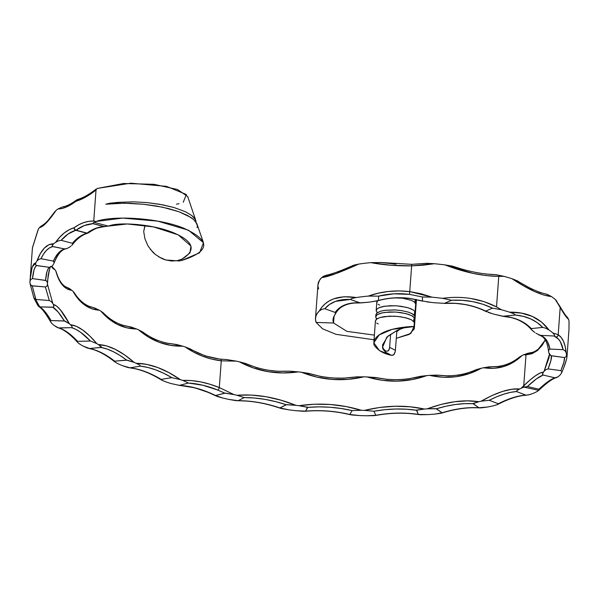 <?xml version="1.0" encoding="UTF-8"?>
<svg xmlns="http://www.w3.org/2000/svg" width="599" height="599" viewBox="0 0 599 599"><rect width="100%" height="100%" fill="white"/><g stroke="black" fill="none" stroke-linecap="round" stroke-linejoin="round"><path stroke-width="0.9" d="M531.785 330.034L533.559 331.509A129.654 38.95 4.2 0 1 534.952 332.535A129.654 38.95 -175.8 0 0 533.559 331.509L531.156 329.285L531.328 328.596L542.754 327.383L545.674 328.2L548.976 329.997A147.234 44.229 4.2 0 1 552.855 332.939L558.186 334.751L560.185 307.527L555.31 299.493A147.234 44.229 -175.8 0 0 551.432 296.55L547.299 294.423L539.355 292.282M488.335 312.431L492.071 313.606A129.654 38.95 4.2 0 1 494.549 314.325A129.654 38.95 -175.8 0 0 492.071 313.606L485.669 311.091L492.468 308.148L501.445 309.75A147.234 44.229 4.2 0 1 509.577 312.169L521.579 313.142L532.361 316.437L541.578 322.09L548.976 329.997A147.234 44.229 4.2 0 1 552.855 332.939L554.517 334.923L554.592 335.71L553.963 335.987L540.38 335.358L536.008 333.284M426.623 301.859L431.377 302.435L422.407 300.96L422.497 296.992L431.961 297.164A147.234 44.229 4.2 0 1 442.519 298.332C452.38 297.037 461.792 297.082 470.747 298.474L484.157 301.664L496.519 306.905L498.757 276.401L486.066 275.577L472.596 273.279L444.975 264.885A147.234 44.229 -175.8 0 0 434.417 263.717L423.104 265.192L411.64 265.859L409.746 291.623L421.007 293.75L431.961 297.164A147.234 44.229 4.2 0 1 442.519 298.332L451.609 300.241L444.458 303.341L434.492 302.765A129.654 38.95 -175.8 0 0 431.377 302.435A129.654 38.95 4.2 0 1 434.492 302.765L444.458 303.341L451.609 300.241L462.368 300.324L472.881 301.656L482.966 304.27L492.468 308.148L485.669 311.091L476.123 307.212L465.955 304.629L455.337 303.349L443.941 303.416M414.036 326.567C412.382 326.26 391.065 327.324 380.747 333.913C375.393 337.042 373.17 340.764 374.068 345.076C377.812 350.378 383.607 353.792 391.454 355.304L393.685 354.818L395.31 351.366L396.897 330.528L395.31 351.366L394.254 354.159L393.004 355.229L391.454 355.304L379.452 350.647L373.813 342.74L379.182 334.931L392.09 329.383L414.036 326.567L414.291 328.896L409.229 334.414L396.328 338.293L410.817 333.471L414.036 326.567L414.343 322.359L414.036 326.567L404.744 327.563L397.377 330.251L386.857 337.095L382.626 347.053L383.502 349L385.674 350.999L387.793 351.164L389.163 349.524L389.642 347.345L395.445 350.355L389.642 347.345L390.6 334.287L389.642 347.345L388.833 350.198L387.793 351.164L385.674 350.999L383.712 349.299L382.626 347.053C382.214 347.974 383.225 349.696 385.651 352.219L383.001 348.873L382.476 345.031L387.808 336.271L397.384 330.251M318.593 289.003L317.942 286.03M317.942 284.862L319.492 280.295L321.693 277.584L323.707 276.176L326.59 275.211L323.707 276.176L321.693 277.584A98.887 29.703 -175.8 0 0 317.949 284.832L315.493 318.279A98.887 29.703 4.2 0 1 319.237 311.031L317.036 313.741L315.785 316.572L315.486 319.477L316.137 322.449L333.561 322.996A81.307 24.424 4.2 0 1 333.022 319.567A81.307 24.424 4.2 0 1 334.482 315.553L335.53 313.232L335.148 312.423L324.778 308.71L321.918 309.301L319.237 311.031L321.91 307.145L325.182 303.798L329.068 301.027L333.576 298.879L344.058 296.737L356.218 297.546L351.665 298.534L350.265 299.448L359.774 302.847L368.385 302.24A81.307 24.424 4.2 0 1 370.414 301.971L378.501 300.473L378.605 296.131L368.325 296.086A98.887 29.703 -175.8 0 0 356.218 297.546A98.887 29.703 4.2 0 1 368.325 296.086L378.156 293.225L388.474 291.458L399.016 290.904L409.746 291.623L411.64 265.859L390.406 265.207L370.781 262.639L380.635 262.512L370.781 262.639A98.887 29.703 -175.8 0 0 358.674 264.099A98.887 29.703 4.2 0 1 370.781 262.639C383.3 264.983 396.92 266.053 411.64 265.859L434.417 263.717L427.012 263.32L411.685 264.331L411.64 265.859L411.723 264.429M379.961 262.429L396.006 264.152M337.671 272.088L354.121 265.087L358.674 264.099L335.492 273.765L321.693 277.584C327.765 276.97 340.097 272.47 358.674 264.099L353.38 265.35M532.773 289.617L518.09 281.425M517.925 281.223L512.033 278.722A147.234 44.229 -175.8 0 0 503.901 276.304L496.092 274.694L485.19 273.99M557.048 302.263L556.763 301.087L555.31 299.493A147.234 44.229 -175.8 0 0 551.432 296.55L543.57 294.985L534.203 291.346L523.578 285.835L512.033 278.722A147.234 44.229 -175.8 0 0 503.901 276.304L498.757 276.401L496.519 306.905L501.445 309.75A147.234 44.229 4.2 0 1 509.577 312.169L514.122 313.898L515.402 315.037L503.392 316.302L494.549 314.325L502.771 316.279L515.402 315.037L523.346 316.377L530.624 318.885L537.131 322.569L542.754 327.383L531.328 328.596L525.667 323.76L519.048 320.091L511.576 317.612L502.771 316.279M464.599 269.969L452.417 266.136L444.975 264.885A147.234 44.229 -175.8 0 0 434.417 263.717L425.058 263.463M534.428 351.927L528.093 353.215L523.638 354.788L526.004 354.878L532.017 353.709L537.415 350.535L542.05 345.481L545.277 339.977L536.981 350.887L526.004 354.878L523.743 385.704L526.004 354.878A2.194 1.984 -91.6 0 1 526.708 353.59A2.194 1.984 88.4 0 0 526.004 354.878L523.638 354.788A213.154 64.033 4.2 0 1 522.088 355.521A213.154 64.033 -175.8 0 0 523.638 354.788L528.895 353.066M518.794 357.91L512.789 362.036L506.118 364.836L499.049 366.446L489.39 366.82L483.603 367.756A213.154 64.033 4.2 0 1 481.267 368.258L475.718 369.89M475.494 370.055L466.786 373.312L457.696 375.221L448.351 375.902L436.529 375.109L429.67 375.378A213.154 64.033 4.2 0 1 426.788 375.603L420.401 376.322L408.488 378.868L397.841 379.744L387.104 379.384L375.446 377.497L366.985 376.928A213.154 64.033 4.2 0 1 363.825 376.846L356.585 376.868L343.429 378.164L332.235 377.984L321.131 376.561L308.478 373.334L301.492 372.264A213.154 64.033 4.2 0 1 298.347 371.882L289.706 371.17L277.794 371.275L267.102 370.1L256.686 367.711L245.448 363.443L239.405 361.818A213.154 64.033 4.2 0 1 236.47 361.152L227.238 359.685L236.47 361.152A213.154 64.033 -175.8 0 0 239.405 361.818L253.16 367.906L267.805 371.635L282.998 372.937L298.347 371.882A213.154 64.033 -175.8 0 0 301.492 372.264L316.601 377.063L332.28 379.422L348.154 379.324L363.825 376.846A213.154 64.033 -175.8 0 0 366.985 376.928L381.99 380.29L397.212 381.159L412.269 379.549L426.788 375.603A213.154 64.033 -175.8 0 0 429.67 375.378L443.125 377.273L456.438 376.659L469.249 373.604L481.267 368.258A213.154 64.033 -175.8 0 0 483.603 367.756L494.205 368.303L504.336 366.371L513.702 362.051L522.088 355.521L519.093 357.371M549.508 354.391L548.931 358.022L544.117 371.238A228.541 68.653 4.2 0 1 543.42 372.129L540.021 373.11L535.573 375.7L530.093 379.916L521.182 388.234A213.154 64.033 4.2 0 1 519.633 388.968L511.696 389.305L502.494 391.461L492.213 395.437L481.147 401.203A213.154 64.033 4.2 0 1 478.811 401.704L467.25 400.866L454.596 401.749L441.134 404.407L427.214 408.825A213.154 64.033 4.2 0 1 424.332 409.05L410.263 406.811L395.37 406.242L379.998 407.417L364.529 410.375A213.154 64.033 4.2 0 1 361.369 410.293L346.155 406.579L330.438 404.512L314.61 404.198L299.036 405.71A213.154 64.033 4.2 0 1 295.891 405.328L280.998 400.199L265.963 396.718L251.161 395.041L236.949 395.265A213.154 64.033 4.2 0 1 234.014 394.599L219.309 387.575L221.271 360.83A2.194 1.176 -83.1 0 0 220.357 359.123A2.194 1.176 96.9 0 0 220.028 359.16L205.068 355.843L185.166 346.941A377.894 113.518 4.2 0 1 182.762 346.17L176.645 344.522L166.035 342.995M143.086 332.333L138.631 329.847A377.894 113.518 4.2 0 1 136.609 328.978L131.308 327.084L122.226 325.145M103.754 313.322L100.842 311.106A377.894 113.518 4.2 0 1 99.277 310.177L94.942 308.088L87.664 305.842M74.516 293.173L72.958 291.286A377.894 113.518 4.2 0 1 71.887 290.328L69.312 288.471L63.389 285.678M56.321 272.508L55.819 271.003A377.894 113.518 4.2 0 1 55.28 270.037L52.652 267.394L55.28 270.037A377.894 113.518 -175.8 0 0 55.819 271.003L58.627 278.939L62.289 284.862L66.751 288.666L71.887 290.328A377.894 113.518 -175.8 0 0 72.958 291.286L78.357 299.171L84.631 304.996L91.654 308.68L99.277 310.177A377.894 113.518 -175.8 0 0 100.842 311.106L108.659 318.78L117.352 324.373L126.741 327.78L136.609 328.978A377.894 113.518 -175.8 0 0 138.631 329.847L148.619 337.185L159.461 342.403L170.925 345.406L182.762 346.17A377.894 113.518 -175.8 0 0 185.166 346.941L193.672 352.145L202.559 356.188L211.754 359.078L221.271 360.83L236.47 361.152L221.271 360.83L219.309 387.575L209.912 384.229L200.672 381.9L191.583 380.605L182.702 380.387L188.453 383.053L179.445 385.367L170.902 383.525A395.475 118.804 4.2 0 1 166.687 382.155L162.396 380.485L161.124 379.384L171.838 377.669L180.306 379.616A377.894 113.518 -175.8 0 0 182.702 380.387A377.894 113.518 4.2 0 1 180.306 379.616L168.925 372.623L157.619 367.487L146.628 364.342L136.168 363.293A377.894 113.518 4.2 0 1 134.154 362.425L124.742 355.005L115.51 349.457L106.667 345.937L98.386 344.552A377.894 113.518 4.2 0 1 96.821 343.624L89.655 335.904L82.789 330.079L76.365 326.32L70.502 324.733A377.894 113.518 4.2 0 1 69.432 323.774L60.447 309.945L56.635 306.096L53.363 304.449A377.894 113.518 4.2 0 1 52.824 303.483L47.486 284.308A377.894 113.518 4.2 0 1 47.493 283.364L48.137 275.6L49.29 269.842M53.056 264.93A377.894 113.518 4.2 0 1 53.61 264.032A377.894 113.518 -175.8 0 0 53.056 264.93L51.454 266.6L49.388 267.326L36.082 265.417L35.468 264.099L35.903 262.654L32.159 267.154L30.107 279.404L31.987 267.663L33.731 264.024L35.903 262.654A395.475 118.804 4.2 0 1 36.898 261.082L40.365 253.557L44.363 248.076L48.833 244.789L53.655 243.8A395.475 118.804 4.2 0 1 55.58 242.363L59.81 237.129L64.318 232.921L69.102 229.769L74.089 227.74L78.791 224.745L83.673 222.611L88.659 221.368L93.744 221.024L96.02 190.01L85.537 197.138L76.036 201.249L66.212 207.082L61.914 208.497L58.036 208.916L62.468 206.932L58.036 208.916A395.475 118.804 -175.8 0 0 56.111 210.354L46.205 222.993L42.364 226.332L39.354 227.635L41.728 225.636L39.354 227.635A395.475 118.804 -175.8 0 0 38.358 229.215L32.443 247.821A395.475 118.804 -175.8 0 0 32.406 249.483M183.242 202.267L186.364 194.503L166.515 186.371L130.837 183.189L97.105 188.46L96.02 190.01L93.744 221.024L95.997 221.488L122.6 218.096L157.747 221.136L188.505 230.211L203.465 242.73L196.831 223.577L193.544 219.444L190.856 217.415L178.906 211.724L162.449 207.164L143.431 204.252L124.195 203.196L105.813 204.214L109.789 203.218L118.362 202.335L134.004 201.848L146.987 202.597L159.678 204.289L173.987 207.516L185.42 211.724L191.815 215.543L193.971 217.542L195.798 220.492L187.704 196.562L177.633 189.546L153.965 184.312L123.596 183.496L97.105 188.46L96.02 190.01C88.704 195.768 82.041 199.519 76.036 201.249L76.103 200.845L76.036 201.249C68.945 206.468 62.947 209.029 58.036 208.916A395.475 118.804 -175.8 0 0 56.111 210.354C48.489 221.443 42.911 227.201 39.354 227.635A395.475 118.804 -175.8 0 0 38.358 229.215L38.044 229.926M43.457 225.254L42.858 225.254M315.493 318.279A98.887 29.703 4.2 0 0 316.137 322.449L322.569 328.806L336.046 334.347L374.031 339.768L336.046 334.347L322.569 328.806L316.137 322.449L333.561 322.996L346.918 331.367L374.375 335.111L346.918 331.367L333.561 322.996L334.055 316.25L333.561 322.996L333.059 319.2L334.482 315.553M360.351 302.937L351.883 303.079L345.017 304.831L339.386 308.006L335.148 312.423L324.778 308.71L329.555 304.427L335.515 301.364L350.265 299.448L360.351 302.937L368.385 302.24A81.307 24.424 4.2 0 1 370.414 301.971L377.849 300.773M566.28 360.089L564.31 365.892M567.006 356.472L566.564 354.795L567.006 356.472M561.66 372.795C564.924 365.091 566.699 359.692 566.998 356.615L569.005 329.225L569.02 321.349A246.122 73.932 -175.8 0 0 568.586 319.162L565.374 315.77L560.185 307.527L558.186 334.751L561.173 337.469L563.494 341.34L565.156 346.402L566.13 352.601A246.122 73.932 4.2 0 1 566.564 354.795L566.152 356.682L564.52 357.558L550.84 355.634L548.856 352.781A228.541 68.653 -175.8 0 0 548.639 351.8L548.721 349.973L549.964 349.067L563.105 349.674L564.992 350.714L566.13 352.601A246.122 73.932 4.2 0 1 566.564 354.795L566.152 356.682L564.52 357.558L563.906 362.103L560.896 370.631L561.855 371.732L561.233 373.529A246.122 73.932 4.2 0 1 559.608 375.536L557.414 377.19L554.921 377.819L543.113 375.041L542.514 374.293L543.42 372.129A228.541 68.653 -175.8 0 0 544.117 371.238L545.929 369.605L548.055 368.902L560.896 370.631L548.055 368.902L550.953 360.351L551.327 355.776L564.52 357.558C564.909 359.258 563.704 363.615 560.896 370.631L561.855 371.732L561.233 373.529A246.122 73.932 4.2 0 1 559.608 375.536M548.572 351.433L548.639 351.8A228.541 68.653 4.2 0 1 548.856 352.781M549.47 354.249L544.117 371.238L545.929 369.605L548.055 368.902C550.825 361.878 551.911 357.498 551.327 355.776L550.077 355.065L549.088 353.537M557.961 376.876L554.921 377.819C551.087 379.07 545.741 382.866 538.898 389.208L539.257 389.507L538.733 390.383L524.05 387.104L527.405 386.505L538.898 389.208L527.405 386.505L536.449 378.875L543.113 375.041L554.921 377.819L548.04 381.608L538.898 389.208L538.995 390.106L536.734 391.724A230.735 69.312 4.2 0 1 532.855 393.521L529.007 394.801L525.855 395.138L516.525 391.544L516.638 390.818L519.633 388.968A213.154 64.033 -175.8 0 0 521.182 388.234L524.05 387.104L538.733 390.383C546.61 382.963 552.42 378.733 556.164 377.699M526.461 395.213L525.855 395.138C518.03 395.58 508.843 398.455 498.286 403.756L489.233 400.267L496.826 396.74L503.969 394.105L510.558 392.375L516.525 391.544L525.855 395.138L519.775 395.924L513.096 397.624L505.908 400.237L497.155 404.699L493.209 405.852A230.735 69.312 4.2 0 1 487.698 407.006L478.93 407.769C467.699 407.065 455.427 408.728 442.129 412.741L436.409 408.78L446.12 406.189L455.547 404.482L464.554 403.659L473.045 403.689L478.93 407.769L473.038 403.501L478.811 401.704A213.154 64.033 -175.8 0 0 481.147 401.203L489.233 400.267L498.286 403.756L497.155 404.699L493.209 405.852A230.735 69.312 4.2 0 1 487.698 407.006L481.341 407.859L470.365 407.687L461.305 408.488L451.848 410.165L440.931 413.28L434.837 414.104A230.735 69.312 4.2 0 1 428.053 414.598L418.342 414.426C404.774 412.382 390.593 412.666 375.798 415.279L373.956 411.221L384.88 409.679L395.692 409.012L406.257 409.207L416.455 410.248L418.342 414.426L416.634 410.075L424.332 409.05A213.154 64.033 -175.8 0 0 427.214 408.825L435.907 408.645L442.129 412.741L434.837 414.104A230.735 69.312 4.2 0 1 428.053 414.598L420.7 414.74L408.114 413.34L397.534 413.108L386.714 413.744L374.031 415.646L366.977 415.781A230.735 69.312 4.2 0 1 359.565 415.564L349.838 414.478C335.253 411.019 320.495 409.911 305.587 411.131L307.796 407.365L318.908 406.856L330.086 407.245L341.205 408.511L352.122 410.592L349.838 414.478L352.122 410.592L361.369 410.293A213.154 64.033 -175.8 0 0 364.529 410.375L373.956 411.221L375.798 415.279L366.977 415.781A230.735 69.312 4.2 0 1 359.565 415.564L351.927 414.987L338.937 412.344L327.833 411.049L316.669 410.637L303.416 411.288L296.086 410.727A230.735 69.312 4.2 0 1 288.74 409.821L279.92 407.919L286.651 404.625L295.891 405.328A213.154 64.033 -175.8 0 0 299.036 405.71L307.579 407.178L305.587 411.131L296.086 410.727A230.735 69.312 4.2 0 1 288.74 409.821L281.537 408.57L269.378 404.789L258.82 402.513L248.368 401.135L235.789 400.626L228.87 399.428A230.735 69.312 4.2 0 1 222.633 397.991L215.603 395.482L225.351 393.101L234.014 394.599A213.154 64.033 -175.8 0 0 236.949 395.265L244.22 397.571L238.155 400.694L244.22 397.571L254.463 398.006L264.953 399.361L275.562 401.615L286.165 404.707L279.92 407.919C265.709 403.12 251.79 400.709 238.155 400.694L228.87 399.428A230.735 69.312 4.2 0 1 222.633 397.991L217.497 396.538L210.541 393.184L194.802 387.808L179.445 385.367L188.453 383.053L202.904 385.254L217.759 390.054L224.782 393.131L215.603 395.482L210.541 393.184C199.909 388.601 189.539 385.996 179.445 385.367L170.902 383.525A395.475 118.804 4.2 0 1 166.687 382.155L161.685 380.125L153.149 375.026L145.243 371.62L137.493 369.201L127.699 367.457L122.286 365.607A395.475 118.804 4.2 0 1 118.759 364.087L115.337 362.268L114.664 361.152L127.228 360.156L134.154 362.425A377.894 113.518 -175.8 0 0 136.168 363.293L139.657 365.038L140.518 366.131L129.976 367.816L140.518 366.131L148.065 367.509L155.852 369.92L163.804 373.319L171.838 377.669L161.124 379.384C150.334 372.885 139.949 369.029 129.976 367.816L122.286 365.607A395.475 118.804 4.2 0 1 118.759 364.087L115.337 362.268L114.664 361.152L108.112 356.502L101.673 352.811L95.436 350.123L87.327 348.026L82.849 345.975A395.475 118.804 4.2 0 1 80.116 344.343L77.66 342.433L77.189 341.655L77.608 341.348L90.434 341.018L96.821 343.624A377.894 113.518 -175.8 0 0 98.386 344.552L101.508 347.338L89.446 348.491L101.201 347.472L107.228 349.105L113.51 351.785L119.995 355.469L126.614 360.119L114.664 361.152C105.761 354.249 97.352 350.026 89.446 348.491L82.849 345.975A395.475 118.804 4.2 0 1 80.116 344.343L78.986 343.586M537.85 391.08L536.734 391.724A230.735 69.312 4.2 0 1 532.855 393.521L528.078 395.003M37.924 305.542L39.819 306.89L52.907 307.28L58.155 312.042L64.392 320.959L51.087 320.562L64.969 321.057L69.432 323.774A377.894 113.518 -175.8 0 0 70.502 324.733L72.06 326.627L72.209 327.368L71.7 327.66L58.485 327.9L53.783 325.235A395.475 118.804 4.2 0 1 51.926 323.535L50.503 321.596L50.473 320.832L51.087 320.562L47.927 315.606L44.977 311.645L39.848 306.89A393.281 118.138 4.2 0 1 35.813 299.425L33.918 298.13L35.895 299.433L32.226 285.873L45.397 286.966L49.283 300.541L35.895 299.433L49.283 300.541L51.252 301.582L52.824 303.483A377.894 113.518 -175.8 0 0 53.363 304.449L53.873 306.321L53.371 307.197L39.848 306.89A393.281 118.138 4.2 0 1 35.813 299.425L32.226 285.873L30.609 284.81L29.95 282.93A395.475 118.804 4.2 0 1 29.987 281.26L30.744 279.433L32.503 278.602L46.033 280.534L46.977 281.478L47.493 283.364A377.894 113.518 -175.8 0 0 47.486 284.308L46.932 286.112L45.397 286.966L31.71 285.745L30.369 284.435L29.95 282.93A395.475 118.804 4.2 0 1 29.987 281.26L30.744 279.433L32.503 278.602L34.023 269.932L35.169 267.191L36.539 265.567L49.388 267.326L48.055 268.951L46.962 271.699L45.561 280.384L32.503 278.602C33.2 271.392 34.54 267.049 36.539 265.567L35.498 264.473L35.903 262.654A395.475 118.804 4.2 0 1 36.898 261.082L38.725 259.389L41.002 258.701L53.341 261.104L54.142 262.587L56.935 256.537L60.806 251.086M47.95 316.646L44.244 311.166M51.656 266.443L52.764 268.359L55.28 270.037M68.982 247.514L69.903 246.885A377.894 113.518 4.2 0 1 70.981 246.069A377.894 113.518 -175.8 0 0 69.903 246.885L67.298 248.383L64.767 248.952L52.255 246.414L52.383 245.141L53.655 243.8A395.475 118.804 4.2 0 1 55.58 242.363L58.417 240.858L61.15 240.334L72.389 243.284L72.749 244.033L71.753 245.418M78.042 342.823L77.189 341.655L77.608 341.348C70.862 334.16 64.685 329.705 59.084 327.975L71.7 327.66L76.021 329.443L80.61 332.295L90.434 341.018L77.608 341.348L67.912 332.617L63.367 329.757L57.182 327.413L53.783 325.235A395.475 118.804 4.2 0 1 51.926 323.535L50.503 321.596L50.473 320.832L51.087 320.562C46.707 313.232 42.948 308.672 39.819 306.89L39.01 306.71M65.358 248.967L64.767 248.952C60.304 250.09 56.501 254.141 53.341 261.104L41.002 258.701L43.54 254.058L46.34 250.457L49.388 247.956L52.63 246.586L64.767 248.952L61.555 250.33L58.56 252.845L55.812 256.454L53.341 261.104L54.112 261.845L53.955 263.343C57.511 254.5 61.45 249.678 65.77 248.892M67.987 248.061L66.624 248.645M95.346 228.466L87.11 233.108L76.021 230.196L84.294 225.561L93.01 223.682L104.039 226.579L95.346 228.466M93.122 222.963L93.976 222.326L108.037 226.018L104.63 226.624L92.875 223.532L93.976 222.326L108.037 226.018L109.49 225.763C118.857 222.132 151.562 223.779 172.901 232.502C193.597 241.277 196.674 250.12 182.126 259.038L177.289 260.647L171.501 261.014L165.062 259.779L161.76 258.491L155.463 254.56L152.655 252.007L148.02 245.927L144.988 238.971L143.7 231.566L145.055 225.434M376.172 310.829L377.46 312.633L376.172 310.829L376.891 309.129L379.654 307.444L382.798 306.538L390.174 305.707L396.598 305.819L406.481 307.332L410.689 308.672L413.639 310.252L415.107 311.944L416.028 299.395L414.808 316.1L414.343 322.359L411.58 319.896L407.949 318.413L400.611 316.781L394.202 316.175L384.303 316.586L380.043 317.492L377.078 318.803L375.798 319.978L375.408 321.274M376.996 318.9L376.03 318.002L375.738 316.654L377.385 314.625L382.349 312.805L389.747 311.974L396.149 312.094L406.025 313.606L411.88 315.718L414.65 318.219L414.808 316.1L412.03 313.621L408.406 312.139L401.053 310.507L394.636 309.9L384.738 310.319L380.485 311.233L376.576 313.314L375.955 315.463M375.715 317.096L376.696 318.675M415.721 303.566L413.916 301.656L411.311 300.316L400.903 297.823L411.311 300.316L414.253 301.889L415.339 303.371M377.497 300.773L376.876 302.922M203.465 242.73L199.624 252.8L181.669 260.475L182.126 259.038L181.669 260.475C210.631 251.258 211.073 240.401 182.995 227.897C157.335 217.669 112.739 215.326 95.997 221.488L93.976 222.326L95.997 221.488L93.744 221.024C86.855 220.911 80.303 223.15 74.089 227.74C67.238 229.769 61.068 234.643 55.58 242.363L58.417 240.858L61.15 240.334L68.151 233.962L75.751 230.301L86.833 233.221L79.3 236.897L72.389 243.284L61.15 240.334C65.62 235.182 70.487 231.843 75.751 230.301L86.833 233.221C81.606 234.771 76.792 238.125 72.389 243.284L72.749 244.033L72.075 245.081M195.798 220.492L196.098 222.259L195.386 219.534L191.815 215.543L185.42 211.724L173.987 207.516L162.703 204.836L146.987 202.597L134.004 201.848L118.362 202.335L109.789 203.218L105.821 204.222L118.108 203.278L130.47 203.338L143.431 204.252L156.249 205.981L168.304 208.527L178.906 211.724L187.465 215.43L193.544 219.444M158.548 256.746L165.773 259.996L179.183 260.954L181.669 260.475M95.967 189.187L95.57 189.516M95.316 189.861L95.578 190.227L86.451 196.128L78.117 199.572M569.05 321.738L569.02 321.349A246.122 73.932 -175.8 0 0 568.586 319.162L567.028 316.893L568.586 319.162C567.103 318.518 564.303 314.647 560.185 307.527A2.194 1.894 -30.2 0 0 559.96 306.441A2.194 1.894 149.8 0 1 560.185 307.527L555.31 299.493L559.968 306.456C563.532 312.513 565.898 316.002 567.073 316.923M165.062 259.779L171.501 261.014L177.289 260.647L182.126 259.038L189.965 252.92L190.946 246.039L178.225 234.86L153.546 226.909L127.243 223.966L104.039 226.579C98.086 226.924 92.448 229.103 87.11 233.108L76.021 230.196A2.194 1.101 104.7 0 1 75.751 230.301A2.194 1.947 -105.9 0 1 74.089 227.74L74.463 229.365L75.751 230.301A2.194 1.101 -75.3 0 0 76.021 230.196L74.643 229.305L74.089 227.74A2.194 1.797 53.4 0 0 76.021 230.196C81.397 226.19 87.057 224.026 93.01 223.682L104.63 226.624L92.875 223.532M144.673 226.669L143.7 231.566M150.154 249.109L155.463 254.56M179.034 203.645L176.473 204.199M400.544 328.776L396.815 331.659L400.544 328.776M391.454 355.304L385.651 352.219L391.454 355.304M195.544 221.503L197.363 225.613L197.131 227.598M414.441 315.883L414.808 316.1L415.107 311.944L414.373 312.603M414.051 315.037L415.107 311.944L413.639 310.252L408.728 307.968L401.39 306.336L395.789 305.767L385.067 306.141L379.145 307.661L376.891 309.129L376.194 310.387M375.865 314.789L376.853 313.052L380.485 311.233L384.738 310.319L395.452 309.945L401.053 310.507L408.406 312.139L412.726 314.018L414.808 316.1M415.257 300.017L414.987 300.683M414.905 302.428L415.766 299.47M379.661 305.116L378.081 304.27M376.808 302.031L377.61 300.661M376.936 301.604L377.213 301.125M375.401 321.057L376.554 319.177L380.043 317.492L389.417 316.152L397.841 316.437L405.718 317.777L411.58 319.896L414.343 322.359L414.65 318.226L414.014 318.908M413.774 321.498L414.313 318.451M413.797 319.544L413.692 321.004M414.65 318.226L412.576 316.115L408.271 314.243L400.918 312.603L395.34 312.042L384.625 312.408L380.358 313.314L377.385 314.625L375.738 316.654M378.269 323.924L376.681 323.078M375.588 321.948L375.453 321.573M548.542 351.059L548.901 349.621L549.964 349.067C548.796 343.234 546.573 339.154 543.286 336.825L540.38 335.358L553.963 335.987L558.38 338.997L560.387 341.797L563.105 349.674L549.964 349.067L547.419 341.64L543.286 336.825L538.546 334.751M386.108 298.811L378.501 300.473L378.605 296.131L393.828 293.824L409.521 294.364L422.497 296.992L422.407 300.96L410.12 298.429L393.977 297.883L386.108 298.811M70.368 204.476L63.606 206.887M422.699 301.132L410.12 298.429C399.121 297.022 388.586 297.703 378.501 300.473L378.261 300.646M378.605 296.131C388.586 293.645 398.889 293.053 409.521 294.364L409.746 291.623C395.168 289.923 381.361 291.413 368.325 296.086L378.605 296.131M422.497 296.992L431.961 297.164L409.746 291.623L409.521 294.364L422.497 296.992M543.286 336.825A2.194 2.067 125.9 0 1 542.117 336.443A2.194 2.067 -54.1 0 0 543.286 336.825M539.804 335.253L539.34 335.096M563.105 349.674L564.992 350.714L566.13 352.601C565.269 343.541 562.618 337.596 558.186 334.751A2.194 2.082 122.5 0 1 555.939 336.952C559.481 339.169 561.869 343.414 563.105 349.674M553.963 335.987L555.939 336.952A2.194 2.082 -57.5 0 0 558.186 334.751L552.855 332.939L554.517 334.923L554.592 335.71L553.963 335.987M425.829 263.358L425.283 263.41M556.973 301.484L556.763 301.087M210.039 393.206A2.194 0.996 -66.7 0 0 210.541 393.184A2.194 0.996 113.3 0 1 210.039 393.206M179.273 385.389L178.861 385.382M216.598 396.209L215.812 395.857M190.19 348.88L185.166 346.941C196.307 354.638 208.347 359.265 221.271 360.83A2.194 1.176 96.9 0 0 220.357 359.123L227.717 359.655M188.453 383.053C197.955 383.637 207.726 385.973 217.759 390.054A2.194 1.011 -67.8 0 0 219.309 387.575C206.648 382.402 194.443 380.006 182.702 380.387L188.453 383.053M224.782 393.131L234.014 394.599L219.309 387.575A2.194 1.011 112.2 0 1 217.759 390.054L224.782 393.131M72.314 244.796C77.084 238.657 82.228 234.786 87.739 233.198A2.194 1.947 -106.1 0 1 86.833 233.221A2.194 1.101 -75.3 0 0 87.11 233.108A2.194 1.101 104.7 0 1 86.833 233.221L87.611 233.228M88.824 232.307L89.079 231.521L88.487 232.809L87.11 233.108A2.194 1.797 53.1 0 0 88.442 232.846L87.739 233.198M105.237 226.587L104.63 226.624M76.103 200.845L77.361 199.572L76.103 200.845M324.778 308.71C330.588 302.016 339.079 298.923 350.265 299.448L351.665 298.534L356.218 297.546C338.368 294.865 326.043 299.365 319.237 311.031L321.918 309.301L324.778 308.71M359.774 302.847C348.311 302.315 340.105 305.505 335.148 312.423L335.53 313.232L335.133 314.408M485.931 311.458L486.658 311.794L485.669 311.091C473.12 305.063 459.381 302.48 444.458 303.341M531.44 329.66L531.328 328.596C524.26 321.356 514.945 317.26 503.392 316.302M549.747 354.683L549.485 354.301M527.405 386.505C534.226 380.148 539.467 376.329 543.113 375.041L542.537 373.918L543.42 372.129C539.497 372.376 532.938 376.898 523.743 385.704A2.194 1.677 45.9 0 0 524.252 387.036L527.405 386.505M524.05 387.104L524.252 387.036A2.194 1.677 -134.1 0 1 523.743 385.704L521.182 388.234L524.05 387.104M556.778 377.482L556.022 377.744M515.402 315.037C526.581 316.055 535.701 320.173 542.754 327.383L545.674 328.2L548.976 329.997C539.939 317.867 526.813 311.929 509.577 312.169L514.122 313.898L515.402 315.037M451.609 300.241C466.344 299.5 479.971 302.136 492.468 308.148L501.445 309.75L496.519 306.905C480.181 298.534 462.181 295.681 442.519 298.332L451.609 300.241M569.02 321.349L568.983 329.592M517.319 280.826L512.033 278.722C528.445 289.609 541.578 295.547 551.432 296.55L546.363 294.116M453.518 266.428L444.975 264.885C463.903 272.238 481.836 276.079 498.757 276.401L503.901 276.304L495.47 274.656M310.207 373.821L301.492 372.264C321.768 380.275 342.546 381.803 363.825 376.846L355.447 376.951M310.027 373.731L309.548 373.581M376.269 377.684L366.985 376.928C387.351 383.001 407.29 382.551 426.788 375.603L419.09 376.636M376.022 377.61L375.446 377.497M519.385 357.109C511.112 363.833 501.685 367.045 491.105 366.738L483.603 367.756C498.405 369.98 511.239 365.899 522.088 355.521L519.468 357.041M438.648 375.251L429.67 375.378C448.157 379.452 465.356 377.078 481.267 368.258L476.34 369.613M476.018 369.74C464.203 375.011 451.646 376.831 438.348 375.199L437.734 375.146M498.278 404.123L497.776 404.422M516.525 391.544L517.012 390.488L519.633 388.968C509.599 388.212 496.773 392.293 481.147 401.203L489.233 400.267C499.776 394.958 508.88 392.046 516.525 391.544M473.045 403.689L478.811 401.704C463.716 399.391 446.517 401.764 427.214 408.825L436.409 408.78C449.714 404.752 461.919 403.052 473.045 403.689M480.128 407.912L479.485 407.889M375.566 415.436L375.094 415.526M419.42 414.665L418.783 414.583M416.455 410.248L424.332 409.05C405.65 404.864 385.719 405.306 364.529 410.375L373.956 411.221C388.766 408.6 402.932 408.271 416.455 410.248M352.122 410.592L361.369 410.293C340.906 404.115 320.136 402.58 299.036 405.71L307.796 407.365C322.741 406.129 337.514 407.208 352.122 410.592M305.191 411.251L304.614 411.288M350.692 414.793L350.123 414.658M237.893 400.753L237.638 400.761C251.558 400.738 265.799 403.232 280.354 408.248M280.474 408.286L280.025 408.114M129.781 367.831L129.369 367.801M161.685 380.125L161.109 379.744M88.832 348.446L88.278 348.319M77.66 342.433L77.346 342.044M30.369 284.435L30.182 284.053M34.33 298.796L33.821 297.351M37.842 305.22L37.812 304.719M50.915 322.374L50.683 321.985M29.987 281.26L30.032 280.886M41.002 258.701C44.259 251.752 48.13 247.716 52.63 246.586L52.195 245.493L53.655 243.8C46.857 243.741 41.271 249.506 36.898 261.082L38.725 259.389L41.002 258.701M32.443 247.821L38.171 229.567M286.165 404.707L295.891 405.328C275.637 397.204 255.99 393.85 236.949 395.265L244.22 397.571C257.884 397.579 271.864 399.96 286.165 404.707M246.286 363.758L246.249 363.743C259.764 369.583 274.05 372.061 289.107 371.178L298.347 371.882C277.277 374.899 257.63 371.545 239.405 361.818L246.286 363.758M171.838 377.669L180.306 379.616C164.77 368.887 150.057 363.443 136.168 363.293L139.657 365.038L140.518 366.131C150.529 367.337 160.974 371.185 171.838 377.669M142.659 331.958L138.631 329.847C151.697 341.145 166.41 346.581 182.762 346.17L174.294 344.223M103.402 312.948L100.842 311.106C110.935 322.831 122.855 328.791 136.609 328.978L129.07 326.672M126.614 360.119L134.154 362.425C121.215 351.096 109.295 345.136 98.386 344.552L100.946 346.394L101.516 347.15L101.201 347.472C109.153 349.007 117.621 353.223 126.614 360.119M74.298 292.799L72.958 291.286C79.749 303.266 88.525 309.563 99.277 310.177L94.021 307.781M90.434 341.018L96.821 343.624C86.885 331.861 78.11 325.571 70.502 324.733L72.06 326.627L72.209 327.368L71.7 327.66C77.346 329.383 83.59 333.838 90.434 341.018M64.392 320.959L69.432 323.774C62.813 311.779 57.459 305.34 53.363 304.449L53.873 306.321L52.907 307.28C56.081 309.069 59.915 313.629 64.392 320.959M56.156 271.759L55.819 271.003C59.091 283.035 64.452 289.474 71.887 290.328L67.425 287.61M49.283 300.541L51.252 301.582L52.824 303.483L47.486 284.308L46.932 286.112L45.397 286.966L49.283 300.541M51.866 266.278L49.388 267.326C47.433 268.809 46.16 273.166 45.561 280.384L46.977 281.478L47.493 283.364M54.142 262.587L53.962 263.32M38.074 229.814L32.443 247.649L29.987 281.231M414.291 328.896L416.44 299.612M375.408 321.012L373.813 342.74M375.715 316.834L375.865 314.745M376.786 302.203L376.172 310.559M376.958 313.292L376.981 312.004L377.505 312.551M376.352 319.641L376.382 318.181L377.018 318.84M422.872 301.192L410.173 298.534C398.852 297.111 388.1 297.853 377.917 300.75M539.594 335.185L542.132 336.451C545.487 338.727 547.636 343.699 548.557 351.366M380.477 262.482L411.693 264.324L425.455 263.388M215.969 395.939L210.054 393.214C199.362 388.609 188.984 385.996 178.921 385.382M190.549 349.075C199.909 354.496 209.837 357.843 220.342 359.123M88.442 232.846C98.318 226.37 99.891 227.403 104.818 226.617M62.64 206.902C66.496 206.288 71.206 203.937 76.754 199.856M77.286 199.594C82.737 198.067 88.922 194.63 95.855 189.277M326.066 275.293C331.584 274.237 340.599 270.958 353.118 265.454M335.073 314.542C339.056 306.359 347.465 302.488 360.291 302.929M443.971 303.416C459.291 302.495 473.33 305.205 486.081 311.54M502.913 316.294C515.035 317.298 524.552 321.753 531.455 329.675M569.05 321.641L568.983 329.577M517.581 280.983C528.932 288.052 538.366 292.387 545.891 294.004M453.638 266.465C468.343 271.504 482.285 274.23 495.455 274.656M309.795 373.656C324.636 378.171 339.73 379.287 355.087 376.996M375.925 377.587C390.683 380.664 405.186 380.313 419.435 376.524M529.089 353.043C535.693 352.392 541.092 347.907 545.292 339.588M497.874 404.377C509.06 398.635 518.644 395.58 526.626 395.205M441.65 413.093C455.405 408.855 468.036 407.125 479.552 407.897M375.303 415.489C390.481 412.756 405.006 412.456 418.888 414.598M305.078 411.258C320.323 409.963 335.41 411.116 350.333 414.718M129.421 367.808C139.582 369.006 150.252 373.057 161.43 379.976M88.817 348.446C96.821 349.936 105.506 354.436 114.873 361.931M58.305 327.848C63.861 329.457 70.3 334.309 77.638 342.411M30.212 284.113L33.873 297.965M33.971 298.265L38.126 305.954M38.845 306.628C41.75 308.2 45.711 313.344 50.728 322.067M42.012 225.509C44.82 224.138 48.302 220.17 48.878 219.429L54.943 211.522M142.689 331.981C152.498 339.236 163.198 343.309 174.796 344.223M103.522 313.067C111.219 320.832 119.92 325.377 129.609 326.702M74.321 292.836C79.682 301.155 86.076 306.089 93.519 307.654M56.201 271.894C59.024 280.938 62.85 286.202 67.672 287.692M51.873 266.27L53.011 267.611M47.688 280.077C49.343 269.348 50.443 264.953 50.99 266.892"/></g></svg>
